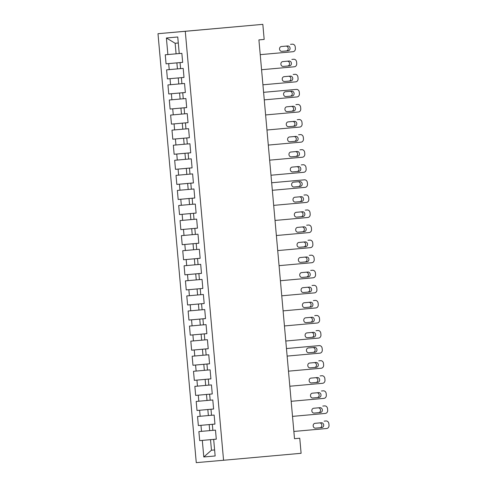 <?xml version="1.0" encoding="UTF-8"?>
<svg xmlns="http://www.w3.org/2000/svg" width="487" height="487" viewBox="0 0 487 487"><rect width="100%" height="100%" fill="white"/><g stroke="black" fill="none" stroke-linecap="round" stroke-linejoin="round"><path stroke-width="0.73" d="M157.989 33.7L196.267 462.65L223.563 460.258L185.279 31.308L157.989 33.7L262.828 24.35L185.279 31.308M178.297 42.996L175.143 43.276L166.396 37.98L167.875 54.556L165.257 54.788L166.067 63.827L168.685 63.602L169.22 69.629L166.603 69.86L167.412 78.9L170.03 78.669L170.566 84.701L167.948 84.933L168.758 93.973L171.375 93.741L171.911 99.774L169.293 99.999L170.103 109.045L172.721 108.814L173.256 114.847L170.639 115.072L171.448 124.118L174.066 123.887L174.602 129.913L171.984 130.145L172.794 139.191L175.411 138.959L175.947 144.986L173.329 145.217L174.139 154.263L176.757 154.032L177.292 160.059L174.675 160.29L175.478 169.33L178.102 169.105L178.638 175.131L176.02 175.363L176.824 184.403L179.447 184.177L179.983 190.204L177.365 190.435L178.169 199.475L180.793 199.25L181.328 205.277L178.711 205.508L179.514 214.548L182.138 214.317L182.674 220.349L180.056 220.581L180.86 229.62L183.483 229.389L184.019 235.422L181.401 235.647L182.205 244.693L184.829 244.462L185.364 250.495L182.747 250.72L183.55 259.766L186.168 259.534L186.71 265.561L184.092 265.792L184.896 274.838L187.513 274.607L188.055 280.634L185.437 280.865L186.241 289.911L188.859 289.68L189.4 295.706L186.783 295.938L187.586 304.978L190.204 304.752L190.746 310.779L188.128 311.01L188.932 320.05L191.549 319.825L192.091 325.852L189.473 326.083L190.277 335.123L192.895 334.892L193.436 340.924L190.819 341.156L191.622 350.196L194.24 349.964L194.782 355.997L192.158 356.222L192.968 365.268L195.585 365.037L196.127 371.07L193.503 371.295L194.313 380.341L196.931 380.11L197.472 386.142L194.849 386.368L195.658 395.414L198.276 395.182L198.818 401.209L196.194 401.44L197.004 410.486L199.621 410.255L200.163 416.282L197.539 416.513L198.349 425.559L200.967 425.328L201.508 431.354L198.885 431.585L199.694 440.625L216.289 439.14L210.518 439.67L211.461 450.219L214.615 449.939L211.461 450.219L203.791 456.976L202.312 440.4L199.694 440.625M166.396 37.98L177.755 36.982L179.24 53.558L181.858 53.333L182.662 62.373L180.044 62.604L180.586 68.63L183.203 68.399L184.007 77.445L181.389 77.677L181.925 83.703L184.549 83.472L185.352 92.518L182.735 92.749L183.27 98.776L180.123 99.044L179.581 93.011L182.735 92.749M188.043 122.663L185.425 122.888L188.043 122.651L187.239 113.617L184.616 113.848L184.08 107.822L186.698 107.59L185.894 98.544L183.27 98.776M185.425 122.888L185.961 128.921L188.585 128.69L189.388 137.736L186.771 137.961L187.306 143.994L189.93 143.762L190.734 152.802L188.116 153.034L188.652 159.066L191.269 158.835L192.079 167.875L189.461 168.106L189.997 174.133L186.844 174.401L186.308 168.374L189.461 168.106M196.115 213.093L193.497 213.324L196.115 213.081L195.305 204.047L192.688 204.278L192.152 198.252L194.77 198.02L193.96 188.98L191.342 189.206L190.807 183.179L193.424 182.948L192.615 173.908L189.997 174.133M193.497 213.324L194.033 219.351L196.651 219.12L197.46 228.166L194.843 228.397L195.378 234.424L197.996 234.192L198.806 243.238L196.188 243.463L196.724 249.496L199.341 249.265L200.151 258.311L197.533 258.536L198.069 264.569L194.916 264.831L194.38 258.804L197.533 258.536M202.842 288.45L200.224 288.681L202.842 288.444L202.032 279.41L199.414 279.641L198.879 273.609L201.496 273.384L200.687 264.338L198.069 264.569M200.224 288.681L200.76 294.714L203.377 294.483L204.187 303.523L201.569 303.754L202.105 309.781L204.723 309.555L205.532 318.595L202.915 318.827L203.45 324.853L206.068 324.628L206.878 333.668L204.26 333.899L204.796 339.926L207.413 339.695L208.223 348.741L205.599 348.972L206.141 354.999L202.988 355.267L202.452 349.234L205.599 348.972M210.914 378.886L208.29 379.111L210.908 378.874L210.104 369.84L207.486 370.071L206.945 364.045L209.568 363.813L208.759 354.767L206.141 354.999M208.29 379.111L208.832 385.144L211.449 384.913L212.259 393.959L209.635 394.184L210.177 400.217L212.795 399.985L213.604 409.025L210.981 409.257L211.522 415.289L214.14 415.058L214.95 424.098L212.326 424.329L212.868 430.356L215.485 430.131L216.289 439.171L213.671 439.402L215.151 455.978L203.791 456.976M262.828 24.35L264.173 39.423L258.914 39.891L294.507 438.696L299.761 438.227L294.507 438.69M212.862 430.344L209.714 430.624L209.173 424.597L212.326 424.329M201.508 431.354L209.714 430.624M200.967 425.328L209.173 424.597M213.671 439.402L216.289 439.158M211.516 415.271L208.369 415.551L207.833 409.524L210.981 409.257M200.163 416.282L208.369 415.551M199.621 410.255L207.833 409.524M210.177 400.198L207.024 400.478L206.488 394.452L212.253 393.934L195.658 395.414M198.818 401.209L207.024 400.478M198.276 395.182L206.488 394.452M208.832 385.126L205.678 385.406L205.143 379.379L210.908 378.862L194.313 380.341M197.472 386.142L205.678 385.406M196.931 380.11L205.143 379.379M209.635 394.184L212.253 393.946M207.486 370.053L204.333 370.339L203.797 364.306L206.945 364.045M196.127 371.07L204.333 370.339M195.585 365.037L203.797 364.306M194.782 355.997L202.988 355.267M194.24 349.964L202.452 349.234M204.796 339.908L201.642 340.194L201.107 334.161L204.26 333.899M193.436 340.924L201.642 340.194M192.895 334.892L201.107 334.161M203.45 324.841L200.297 325.121L199.761 319.095L205.526 318.577M192.091 325.852L200.297 325.121M191.549 319.825L199.761 319.095M202.105 309.769L198.952 310.049L198.416 304.022L204.181 303.504L187.586 304.978M190.746 310.779L198.952 310.049M190.204 304.752L198.416 304.022M202.915 318.827L205.532 318.583M200.76 294.696L197.606 294.976L197.071 288.949L202.835 288.432L186.241 289.911M189.4 295.706L197.606 294.976M188.859 289.68L197.071 288.949M201.569 303.754L204.187 303.511M199.414 279.623L196.261 279.903L195.725 273.877L198.879 273.609M188.055 280.634L196.261 279.903M187.513 274.607L195.725 273.877M186.71 265.561L194.916 264.831M186.168 259.534L194.38 258.804M196.724 249.478L193.57 249.764L193.035 243.731L196.188 243.463M185.364 250.495L193.57 249.764M184.829 244.462L193.035 243.731M195.378 234.405L192.225 234.691L191.689 228.659L197.46 228.141L180.86 229.62M184.019 235.422L192.225 234.691M183.483 229.389L191.689 228.659M194.033 219.333L190.88 219.619L190.344 213.586L196.115 213.069L179.514 214.548M182.674 220.349L190.88 219.619M182.138 214.317L190.344 213.586M194.843 228.397L197.46 228.153M192.688 204.26L189.534 204.546L188.999 198.519L192.152 198.252M181.328 205.277L189.534 204.546M180.793 199.25L188.999 198.519M191.342 189.193L188.189 189.473L187.653 183.447L190.807 183.179M179.983 190.204L188.189 189.473M179.447 184.177L187.653 183.447M178.638 175.131L186.844 174.401M178.102 169.105L186.308 168.374M188.652 159.048L185.498 159.328L184.963 153.302L188.116 153.034M177.292 160.059L185.498 159.328M176.757 154.032L184.963 153.302M187.306 143.975L184.153 144.255L183.617 138.229L189.388 137.711L172.794 139.191M175.947 144.986L184.153 144.255M175.411 138.959L183.617 138.229M185.961 128.903L182.814 129.183L182.272 123.156L188.043 122.639L171.448 124.118M174.602 129.913L182.814 129.183M174.066 123.887L182.272 123.156M186.771 137.961L189.388 137.724M184.616 113.83L181.468 114.116L180.927 108.084L184.08 107.822M173.256 114.847L181.468 114.116M172.721 108.814L180.927 108.084M171.911 99.774L180.123 99.044M171.375 93.741L179.581 93.011M181.925 83.685L178.778 83.971L178.236 77.938L181.389 77.677M170.566 84.701L178.778 83.971M170.03 78.669L178.236 77.938M180.58 68.612L177.432 68.898L176.891 62.872L180.044 62.604M169.22 69.629L177.432 68.898M168.685 63.602L176.891 62.872M179.234 53.546L176.087 53.826L175.143 43.276M167.875 54.556L176.087 53.826M223.563 460.258L301.106 453.3L299.761 438.227M202.312 440.4L210.518 439.67M166.067 63.827L182.662 62.342M167.412 78.9L184.007 77.415M168.758 93.973L185.352 92.481M170.103 109.045L186.698 107.554M174.139 154.263L190.734 152.772M175.478 169.33L192.079 167.845M176.824 184.403L193.424 182.917M178.169 199.475L194.77 197.99M182.205 244.693L198.799 243.202M183.55 259.766L200.145 258.274M184.896 274.838L201.49 273.347M188.932 320.05L205.526 318.565M190.277 335.123L206.872 333.638M191.622 350.196L208.217 348.704M192.968 365.268L209.562 363.777M197.004 410.486L213.598 408.995M198.349 425.559L214.944 424.067M290.508 44.335L290.514 44.335A3.025 2.642 -95 0 1 290.52 44.335A3.025 2.642 -95 0 0 290.508 44.335L292.352 44.177A3.025 2.642 85 0 0 292.352 44.177A3.025 2.642 85 0 1 295.25 46.953L295.384 48.463A3.025 2.642 85 0 1 293.028 51.713L260.228 54.654M287.744 45.955L287.744 45.955A2.423 2.112 -95 0 1 290.063 48.183A2.423 2.112 -95 0 1 288.17 50.782L281.863 51.348A2.423 2.112 -95 0 1 279.544 49.12A2.423 2.112 -95 0 1 281.431 46.521L287.744 45.955M286.015 46.113A2.423 2.112 -95 0 1 288.219 48.408A2.423 2.112 -95 0 1 286.332 50.94L281.748 51.354M293.698 59.25L291.853 59.408A3.025 2.642 -95 0 1 291.865 59.408A3.025 2.642 -95 0 1 291.859 59.408L293.698 59.25A3.025 2.642 85 0 1 293.704 59.244A3.025 2.642 85 0 1 296.595 62.026L296.729 63.535A3.025 2.642 85 0 1 294.373 66.78L261.574 69.726M289.089 61.027L289.089 61.027A2.423 2.112 -95 0 1 291.409 63.255A2.423 2.112 -95 0 1 289.515 65.848L283.209 66.415A2.423 2.112 -95 0 1 283.203 66.415A2.423 2.112 -95 0 1 280.889 64.193A2.423 2.112 -95 0 1 282.777 61.593L289.089 61.027M287.36 61.185A2.423 2.112 -95 0 1 289.564 63.48A2.423 2.112 -95 0 1 287.671 66.013L283.093 66.421M295.043 74.316L293.198 74.481A3.025 2.642 -95 0 1 293.211 74.481A3.025 2.642 -95 0 1 293.204 74.481L295.043 74.316A3.025 2.642 85 0 1 295.049 74.316A3.025 2.642 85 0 1 297.941 77.098L298.074 78.602A3.025 2.642 85 0 1 295.719 81.853L262.919 84.799M290.435 76.1L290.435 76.1A2.423 2.112 -95 0 1 292.754 78.322A2.423 2.112 -95 0 1 290.861 80.921L284.554 81.487A2.423 2.112 -95 0 1 284.548 81.487A2.423 2.112 -95 0 1 282.235 79.265A2.423 2.112 -95 0 1 284.122 76.666L290.435 76.1M288.706 76.252A2.423 2.112 -95 0 1 290.909 78.553A2.423 2.112 -95 0 1 289.016 81.085L284.438 81.493M263.595 92.335L296.388 89.389A3.025 2.642 85 0 0 296.388 89.389A3.025 2.642 85 0 1 299.286 92.171L299.42 93.674A3.025 2.642 85 0 1 297.064 96.925L264.264 99.872M294.55 89.553L294.544 89.553A3.025 2.642 -95 0 1 294.556 89.553A3.025 2.642 -95 0 1 294.55 89.553L263.595 92.329M291.78 91.172L291.78 91.172A2.423 2.112 -95 0 1 294.099 93.394A2.423 2.112 -95 0 1 292.206 95.994L285.899 96.56A2.423 2.112 -95 0 1 285.893 96.56A2.423 2.112 -95 0 1 283.58 94.338A2.423 2.112 -95 0 1 285.467 91.739L291.78 91.172M290.051 91.325A2.423 2.112 -95 0 1 292.255 93.626A2.423 2.112 -95 0 1 290.362 96.158L285.784 96.566M295.901 104.626A3.025 2.642 -95 0 0 295.895 104.626A3.025 2.642 -95 0 1 295.895 104.626L297.734 104.462A3.025 2.642 85 0 0 297.734 104.462A3.025 2.642 85 0 1 300.631 107.243L300.765 108.747A3.025 2.642 85 0 1 298.403 111.998L265.61 114.944M293.125 106.245L293.125 106.245A2.423 2.112 -95 0 1 295.439 108.467A2.423 2.112 -95 0 1 293.551 111.066L287.245 111.633A2.423 2.112 -95 0 1 287.239 111.633A2.423 2.112 -95 0 1 284.925 109.411A2.423 2.112 -95 0 1 286.813 106.811L293.125 106.245M291.396 106.397A2.423 2.112 -95 0 1 293.6 108.692A2.423 2.112 -95 0 1 291.707 111.231L287.129 111.639M297.234 119.699L297.24 119.699A3.025 2.642 -95 0 1 297.247 119.699A3.025 2.642 -95 0 0 297.234 119.699L299.079 119.534A3.025 2.642 85 0 0 299.079 119.534A3.025 2.642 85 0 1 301.977 122.316L302.11 123.82A3.025 2.642 85 0 1 299.748 127.07L266.955 130.011M294.471 121.318L294.471 121.318A2.423 2.112 -95 0 1 296.784 123.54A2.423 2.112 -95 0 1 294.897 126.139L288.59 126.705A2.423 2.112 -95 0 1 288.584 126.705A2.423 2.112 -95 0 1 286.271 124.477A2.423 2.112 -95 0 1 288.158 121.884L294.471 121.318M292.742 121.47A2.423 2.112 -95 0 1 294.945 123.765A2.423 2.112 -95 0 1 293.052 126.303L288.474 126.711M298.586 134.765L300.43 134.607L298.586 134.765A3.025 2.642 -95 0 1 298.586 134.765L300.424 134.607A3.025 2.642 85 0 0 300.424 134.607A3.025 2.642 85 0 1 303.322 137.383L303.456 138.892A3.025 2.642 85 0 1 301.094 142.143L268.3 145.083M295.816 136.39A2.423 2.112 -95 0 1 295.816 136.384A2.423 2.112 -95 0 1 298.129 138.612A2.423 2.112 -95 0 1 296.242 141.212L289.935 141.778A2.423 2.112 -95 0 1 289.929 141.778A2.423 2.112 -95 0 1 287.616 139.55A2.423 2.112 -95 0 1 289.503 136.957L295.816 136.39M294.087 136.543A2.423 2.112 -95 0 1 296.291 138.838A2.423 2.112 -95 0 1 294.398 141.37L289.82 141.784M301.77 149.679L299.931 149.838A3.025 2.642 -95 0 1 299.931 149.838L301.77 149.679A3.025 2.642 85 0 1 301.776 149.679A3.025 2.642 85 0 1 304.667 152.455L304.801 153.965A3.025 2.642 85 0 1 302.439 157.216L269.646 160.156M297.161 151.457L297.161 151.457A2.423 2.112 -95 0 1 299.475 153.685A2.423 2.112 -95 0 1 297.587 156.284L291.281 156.851A2.423 2.112 -95 0 1 291.275 156.851A2.423 2.112 -95 0 1 288.961 154.623A2.423 2.112 -95 0 1 290.849 152.023L297.161 151.457M295.432 151.615A2.423 2.112 -95 0 1 297.636 153.91A2.423 2.112 -95 0 1 295.743 156.443L291.165 156.857M301.276 164.91L303.121 164.752L301.276 164.91A3.025 2.642 -95 0 1 301.276 164.91L303.115 164.752A3.025 2.642 85 0 0 303.115 164.752A3.025 2.642 85 0 1 306.013 167.528L306.146 169.038A3.025 2.642 85 0 1 303.785 172.288L270.991 175.229M298.507 166.53L298.507 166.53A2.423 2.112 -95 0 1 300.82 168.758A2.423 2.112 -95 0 1 298.933 171.357L292.626 171.923A2.423 2.112 -95 0 1 292.62 171.923A2.423 2.112 -95 0 1 290.307 169.695A2.423 2.112 -95 0 1 292.194 167.096L298.507 166.53M296.778 166.688A2.423 2.112 -95 0 1 298.981 168.983A2.423 2.112 -95 0 1 297.088 171.515L292.51 171.929M271.667 182.765L304.46 179.825A3.025 2.642 85 0 0 304.46 179.825A3.025 2.642 85 0 1 307.358 182.601L307.492 184.11A3.025 2.642 85 0 1 305.13 187.361L272.336 190.301M302.622 179.983L304.466 179.825L302.622 179.983A3.025 2.642 -95 0 1 302.622 179.983L271.667 182.759M299.846 181.602A2.423 2.112 -95 0 1 299.852 181.602A2.423 2.112 -95 0 1 302.165 183.83A2.423 2.112 -95 0 1 300.278 186.424L293.971 186.99A2.423 2.112 -95 0 1 293.965 186.996A2.423 2.112 -95 0 1 291.652 184.768A2.423 2.112 -95 0 1 293.539 182.168L299.846 181.602M298.123 181.761A2.423 2.112 -95 0 1 300.327 184.056A2.423 2.112 -95 0 1 298.434 186.588L293.856 187.002M303.961 195.056L303.967 195.056A3.025 2.642 -95 0 0 303.961 195.056L305.806 194.897A3.025 2.642 85 0 0 305.806 194.897A3.025 2.642 85 0 1 308.703 197.673L308.837 199.183A3.025 2.642 85 0 1 306.475 202.428L273.682 205.374M301.191 196.675A2.423 2.112 -95 0 1 301.197 196.675A2.423 2.112 -95 0 1 303.511 198.903A2.423 2.112 -95 0 1 301.623 201.496L295.317 202.062A2.423 2.112 -95 0 1 295.311 202.062A2.423 2.112 -95 0 1 292.997 199.84A2.423 2.112 -95 0 1 294.885 197.241L301.191 196.675M299.468 196.833A2.423 2.112 -95 0 1 301.672 199.128A2.423 2.112 -95 0 1 299.779 201.661L295.201 202.068M305.312 210.128L307.157 209.964L305.312 210.128A3.025 2.642 -95 0 1 305.312 210.128L307.151 209.964A3.025 2.642 85 0 0 307.151 209.964A3.025 2.642 85 0 1 310.049 212.746L310.182 214.25A3.025 2.642 85 0 1 307.821 217.5L275.027 220.447M302.537 211.748A2.423 2.112 -95 0 1 302.543 211.748A2.423 2.112 -95 0 1 304.856 213.97A2.423 2.112 -95 0 1 302.969 216.569L296.662 217.135A2.423 2.112 -95 0 1 296.656 217.135A2.423 2.112 -95 0 1 294.343 214.913A2.423 2.112 -95 0 1 296.23 212.314L302.537 211.748M300.814 211.9A2.423 2.112 -95 0 1 303.017 214.201A2.423 2.112 -95 0 1 301.124 216.733L296.546 217.141M306.658 225.201L308.496 225.037L306.658 225.201A3.025 2.642 -95 0 1 306.658 225.201L308.496 225.037A3.025 2.642 85 0 1 311.394 227.819L311.528 229.322A3.025 2.642 85 0 1 309.166 232.573L276.373 235.519M303.882 226.82A2.423 2.112 -95 0 1 303.888 226.82A2.423 2.112 -95 0 1 306.201 229.042A2.423 2.112 -95 0 1 304.314 231.642L298.007 232.208A2.423 2.112 -95 0 1 298.001 232.208A2.423 2.112 -95 0 1 295.688 229.986A2.423 2.112 -95 0 1 297.575 227.386L303.882 226.82M302.159 226.972A2.423 2.112 -95 0 1 304.363 229.274A2.423 2.112 -95 0 1 302.47 231.806L297.892 232.214M308.003 240.274L309.842 240.109L308.003 240.274A3.025 2.642 -95 0 1 308.003 240.274L309.842 240.109A3.025 2.642 85 0 1 312.739 242.891L312.873 244.395A3.025 2.642 85 0 1 310.511 247.646L277.718 250.586M305.227 241.893A2.423 2.112 -95 0 1 305.233 241.893A2.423 2.112 -95 0 1 307.547 244.115A2.423 2.112 -95 0 1 305.659 246.714L299.353 247.28A2.423 2.112 -95 0 1 299.347 247.28A2.423 2.112 -95 0 1 297.033 245.058A2.423 2.112 -95 0 1 298.921 242.459L305.227 241.893M303.504 242.045A2.423 2.112 -95 0 1 305.708 244.34A2.423 2.112 -95 0 1 303.815 246.879L299.237 247.286M309.342 255.346L311.187 255.182L309.342 255.346A3.025 2.642 -95 0 1 309.348 255.34L311.187 255.182A3.025 2.642 85 0 1 314.085 257.958L314.218 259.468A3.025 2.642 85 0 1 311.857 262.718L279.063 265.659M306.573 256.966A2.423 2.112 -95 0 1 306.579 256.966A2.423 2.112 -95 0 1 308.892 259.187A2.423 2.112 -95 0 1 307.005 261.787L300.698 262.353A2.423 2.112 -95 0 1 300.692 262.353A2.423 2.112 -95 0 1 298.379 260.125A2.423 2.112 -95 0 1 300.266 257.532L306.573 256.966M304.85 257.118A2.423 2.112 -95 0 1 307.053 259.413A2.423 2.112 -95 0 1 305.16 261.945L300.582 262.359M310.694 270.413A3.025 2.642 -95 0 0 310.688 270.413A3.025 2.642 -95 0 1 310.688 270.413L312.532 270.255A3.025 2.642 85 0 1 315.43 273.03L315.564 274.54A3.025 2.642 85 0 1 313.202 277.791L280.409 280.731M307.918 272.038A2.423 2.112 -95 0 1 307.924 272.032A2.423 2.112 -95 0 1 310.237 274.26A2.423 2.112 -95 0 1 308.35 276.86L302.043 277.426A2.423 2.112 -95 0 1 302.037 277.426A2.423 2.112 -95 0 1 299.724 275.198A2.423 2.112 -95 0 1 301.611 272.598L307.918 272.038M306.189 272.19A2.423 2.112 -95 0 1 308.399 274.485A2.423 2.112 -95 0 1 306.506 277.018L301.922 277.432M312.033 285.485L313.878 285.327L312.033 285.485A3.025 2.642 -95 0 1 312.039 285.485L313.878 285.327A3.025 2.642 85 0 1 316.775 288.103L316.909 289.613A3.025 2.642 85 0 1 314.547 292.864L281.754 295.804M309.263 287.105A2.423 2.112 -95 0 1 309.269 287.105A2.423 2.112 -95 0 1 311.583 289.333A2.423 2.112 -95 0 1 309.695 291.932L303.389 292.498A2.423 2.112 -95 0 1 303.383 292.498A2.423 2.112 -95 0 1 301.069 290.27A2.423 2.112 -95 0 1 302.957 287.671L309.263 287.105M307.534 287.263A2.423 2.112 -95 0 1 309.744 289.558A2.423 2.112 -95 0 1 307.851 292.09L303.267 292.504M313.378 300.558L315.223 300.4L313.378 300.558A3.025 2.642 -95 0 1 313.385 300.558L315.223 300.4A3.025 2.642 85 0 1 318.121 303.176L318.255 304.685A3.025 2.642 85 0 1 315.893 307.936L283.099 310.876M310.609 302.177A2.423 2.112 -95 0 1 310.615 302.177A2.423 2.112 -95 0 1 312.928 304.405A2.423 2.112 -95 0 1 311.041 307.005L304.734 307.571A2.423 2.112 -95 0 1 304.728 307.571A2.423 2.112 -95 0 1 302.415 305.343A2.423 2.112 -95 0 1 304.302 302.744L310.609 302.177M308.88 302.336A2.423 2.112 -95 0 1 311.09 304.631A2.423 2.112 -95 0 1 309.196 307.163L304.612 307.577M314.724 315.631L316.568 315.473L314.724 315.631A3.025 2.642 -95 0 1 314.73 315.631L316.568 315.473A3.025 2.642 85 0 1 319.466 318.248L319.6 319.758A3.025 2.642 85 0 1 317.238 323.009L284.445 325.949M311.954 317.25A2.423 2.112 -95 0 1 311.96 317.25A2.423 2.112 -95 0 1 314.273 319.478A2.423 2.112 -95 0 1 312.386 322.071L306.079 322.637A2.423 2.112 -95 0 1 306.073 322.637A2.423 2.112 -95 0 1 303.76 320.416A2.423 2.112 -95 0 1 305.647 317.816L311.954 317.25M310.225 317.408A2.423 2.112 -95 0 1 312.435 319.703A2.423 2.112 -95 0 1 310.542 322.236L305.958 322.65M316.069 330.703L317.914 330.539L316.069 330.703A3.025 2.642 -95 0 1 316.075 330.703L317.914 330.539A3.025 2.642 85 0 1 320.811 333.321L320.945 334.825A3.025 2.642 85 0 1 318.583 338.075L285.79 341.022M313.299 332.323A2.423 2.112 -95 0 1 313.305 332.323A2.423 2.112 -95 0 1 315.619 334.551A2.423 2.112 -95 0 1 313.731 337.144L307.425 337.71A2.423 2.112 -95 0 1 307.419 337.71A2.423 2.112 -95 0 1 305.106 335.488A2.423 2.112 -95 0 1 306.993 332.889L313.299 332.323M311.57 332.481A2.423 2.112 -95 0 1 313.78 334.776A2.423 2.112 -95 0 1 311.887 337.308L307.303 337.716M286.459 348.558L319.253 345.612A3.025 2.642 85 0 0 319.253 345.612A3.025 2.642 85 0 1 322.151 348.394L322.291 349.897A3.025 2.642 85 0 1 319.929 353.148L287.135 356.094M317.421 345.776A3.025 2.642 -95 0 0 317.414 345.776L286.459 348.552M314.645 347.395A2.423 2.112 -95 0 1 314.651 347.395A2.423 2.112 -95 0 1 316.964 349.617A2.423 2.112 -95 0 1 315.077 352.217L308.764 352.783A2.423 2.112 -95 0 1 306.451 350.561A2.423 2.112 -95 0 1 308.338 347.962L314.645 347.395M312.916 347.548A2.423 2.112 -95 0 1 315.126 349.849A2.423 2.112 -95 0 1 313.232 352.381L308.648 352.789M318.754 360.849L318.76 360.849A3.025 2.642 -95 0 1 318.766 360.849A3.025 2.642 -95 0 0 318.754 360.849L320.598 360.684A3.025 2.642 85 0 0 320.598 360.684A3.025 2.642 85 0 1 323.496 363.466L323.636 364.97A3.025 2.642 85 0 1 321.274 368.221L288.481 371.167M315.99 362.468A2.423 2.112 -95 0 1 315.996 362.468A2.423 2.112 -95 0 1 318.309 364.69A2.423 2.112 -95 0 1 316.422 367.289L310.109 367.855A2.423 2.112 -95 0 1 307.796 365.634A2.423 2.112 -95 0 1 309.683 363.034L315.99 362.468M314.261 362.62A2.423 2.112 -95 0 1 316.471 364.915A2.423 2.112 -95 0 1 314.578 367.454L309.994 367.862M320.105 375.921L320.099 375.921A3.025 2.642 -95 0 1 320.111 375.921A3.025 2.642 -95 0 1 320.105 375.921L321.944 375.757A3.025 2.642 85 0 0 321.944 375.757A3.025 2.642 85 0 1 324.841 378.539L324.981 380.043A3.025 2.642 85 0 1 322.619 383.293L289.826 386.234M317.335 377.541A2.423 2.112 -95 0 1 317.341 377.541A2.423 2.112 -95 0 1 319.655 379.763A2.423 2.112 -95 0 1 317.767 382.362L311.455 382.928A2.423 2.112 -95 0 1 309.142 380.7A2.423 2.112 -95 0 1 311.029 378.107L317.335 377.541M315.606 377.693A2.423 2.112 -95 0 1 317.816 379.988A2.423 2.112 -95 0 1 315.923 382.526L311.339 382.934M323.289 390.83L321.444 390.994A3.025 2.642 -95 0 1 321.457 390.988A3.025 2.642 -95 0 1 321.45 390.994L323.289 390.83A3.025 2.642 85 0 1 323.295 390.83A3.025 2.642 85 0 1 326.187 393.606L326.32 395.115A3.025 2.642 85 0 1 323.965 398.366L291.171 401.306M318.681 392.613A2.423 2.112 -95 0 1 318.687 392.613A2.423 2.112 -95 0 1 321 394.835A2.423 2.112 -95 0 1 319.113 397.435L312.8 398.001A2.423 2.112 -95 0 1 310.487 395.773A2.423 2.112 -95 0 1 312.374 393.179L318.681 392.613M316.952 392.766A2.423 2.112 -95 0 1 319.162 395.06A2.423 2.112 -95 0 1 317.268 397.593L312.684 398.007M322.796 406.061L322.79 406.061A3.025 2.642 -95 0 1 322.802 406.061A3.025 2.642 -95 0 1 322.796 406.061L324.634 405.902A3.025 2.642 85 0 0 324.634 405.902A3.025 2.642 85 0 1 327.532 408.678L327.666 410.188A3.025 2.642 85 0 1 325.31 413.439L292.517 416.379M320.026 407.68A2.423 2.112 -95 0 1 320.032 407.68A2.423 2.112 -95 0 1 322.345 409.908A2.423 2.112 -95 0 1 320.458 412.507L314.145 413.073A2.423 2.112 -95 0 1 311.832 410.845A2.423 2.112 -95 0 1 313.719 408.246L320.026 407.68M318.297 407.838A2.423 2.112 -95 0 1 320.507 410.133A2.423 2.112 -95 0 1 318.614 412.666L314.03 413.079M324.147 421.133A3.025 2.642 -95 0 0 324.141 421.133A3.025 2.642 -95 0 1 324.141 421.133L325.98 420.975A3.025 2.642 85 0 0 325.98 420.975A3.025 2.642 85 0 1 328.877 423.751L329.011 425.261A3.025 2.642 85 0 1 326.655 428.511L293.862 431.452M321.371 422.753A2.423 2.112 -95 0 1 321.377 422.753A2.423 2.112 -95 0 1 323.691 424.981A2.423 2.112 -95 0 1 321.804 427.58L315.491 428.146A2.423 2.112 -95 0 1 313.171 425.918A2.423 2.112 -95 0 1 315.065 423.319L321.371 422.753M319.642 422.911A2.423 2.112 -95 0 1 321.852 425.206A2.423 2.112 -95 0 1 319.959 427.738L315.375 428.152M288.17 50.782L286.332 50.94M289.515 65.848L287.671 66.013M290.861 80.921L289.016 81.085M292.206 95.994L290.362 96.158M293.551 111.066L291.707 111.231M294.897 126.139L293.052 126.303M296.242 141.212L294.398 141.37M297.587 156.284L295.743 156.443M298.933 171.357L297.088 171.515M300.278 186.424L298.434 186.588M301.623 201.496L299.779 201.661M302.969 216.569L301.124 216.733M304.314 231.642L302.47 231.806M305.659 246.714L303.815 246.879M307.005 261.787L305.16 261.945M310.688 270.419L312.532 270.255L310.688 270.413M308.35 276.86L306.506 277.018M309.695 291.932L307.851 292.09M311.041 307.005L309.196 307.163M312.386 322.071L310.542 322.236M313.731 337.144L311.887 337.308M317.414 345.776L319.253 345.612L317.414 345.776M315.077 352.217L313.232 352.381M316.422 367.289L314.578 367.454M317.767 382.362L315.923 382.526M319.113 397.435L317.268 397.593M320.458 412.507L318.614 412.666M321.804 427.58L319.959 427.738M291.859 59.408L293.704 59.244M293.204 74.481L295.049 74.316M299.931 149.838L301.776 149.679M321.45 390.994L323.295 390.83"/></g></svg>
